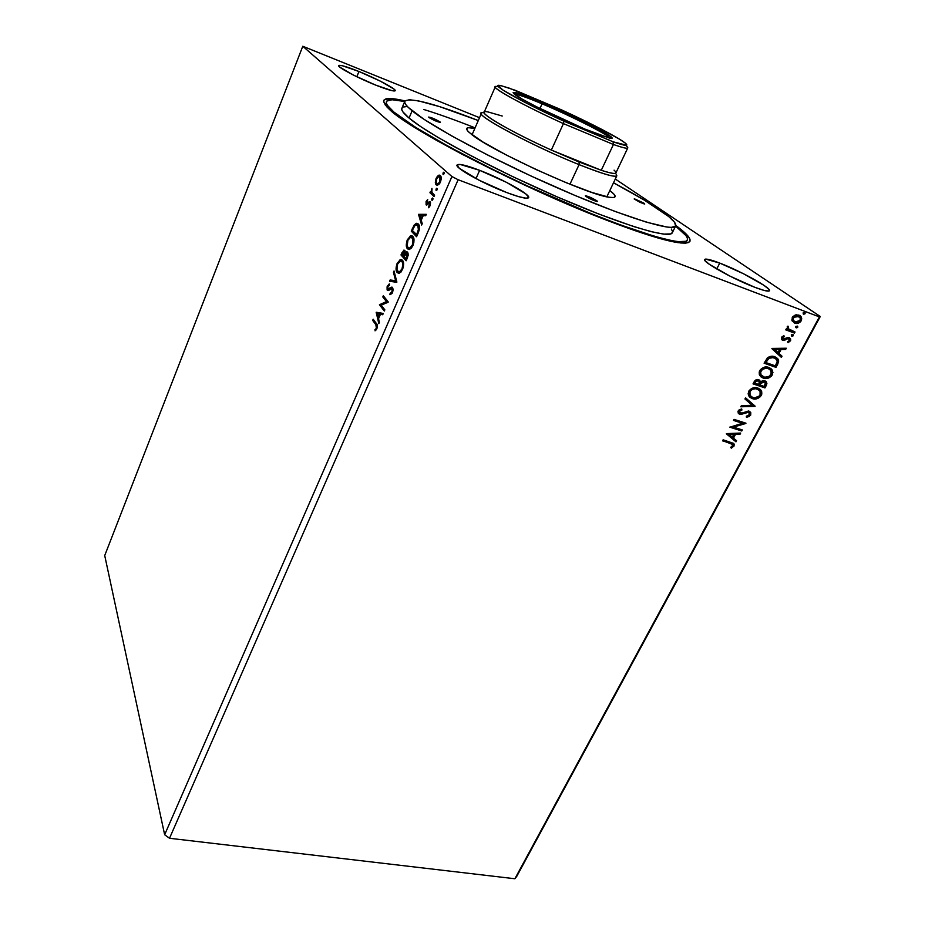 <?xml version="1.0" encoding="UTF-8"?>
<svg xmlns="http://www.w3.org/2000/svg" width="925" height="925" viewBox="0 0 925 925"><rect width="100%" height="100%" fill="white"/><g stroke="black" fill="none" stroke-linecap="round" stroke-linejoin="round"><path stroke-width="1.39" d="M719.754 263.093L716.736 268.978L719.754 263.093L705.521 259.104L704.653 259.567L705.035 260.63L709.475 264.388L730.068 276.193L755.043 287.386C733.791 279.454 701.532 261.44 704.723 259.451C705.821 258.468 710.839 259.682 719.754 263.093C740.497 270.933 772.202 288.496 769.438 290.785C768.455 291.757 763.657 290.623 755.043 287.386L764.154 290.427L768.964 291.063L769.531 290.45L768.837 289.248L763.923 285.316L743.631 273.812L719.754 263.093M358.958 71.502L356.819 76.763L358.958 71.502L342.238 65.698L338.839 65.421L339.729 67.086L353.489 75.122L375.469 85.019C357.397 77.816 336.92 66.935 338.689 65.559C340.157 64.704 346.91 66.692 358.958 71.502C376.706 78.625 396.779 89.251 395.183 90.754C393.911 91.633 387.344 89.713 375.469 85.019L392.177 90.719L395.148 90.8L393.842 88.962L380.083 81.03L358.958 71.502M479.647 170.327L475.982 178.606L479.647 170.327L460.141 164.453L457.019 165.136L459.367 168.315L478.768 180.063L506.9 192.631C483.255 183.774 454.013 167.39 457.1 164.927C458.904 163.494 466.42 165.298 479.647 170.327C502.714 179.092 531.32 194.99 528.591 197.707C527.042 199.153 519.804 197.453 506.9 192.631L518.659 196.655L526.279 198.239L528.684 197.198L525.678 193.787L506.403 182.306L479.647 170.327M475.092 127.847C455.655 120.157 438.554 114.041 423.789 109.485M386.384 103.265L385.124 104.86M607.748 220.624C524.729 189.058 409.683 129.858 389.494 109.485C378.441 98.755 383.609 95.899 405.011 100.918L389.541 98.547L384.118 99.888L383.574 101.611L387.113 107.184L391.252 111.023L404.329 120.724L435.27 139.652L462.384 154.429L526.475 185.96L560.157 201.06L607.748 220.624L635.209 230.707L666.983 240.384L680.823 242.986L685.425 243.148L688.466 242.57L689.969 241.298L689.981 239.355L688.547 236.788L675.84 225.515C694.224 238.997 694.768 244.674 677.482 242.558C663.41 240.338 640.169 233.031 607.748 220.624M451.92 176.536L164.65 834.743L104.722 555.543L302.787 46.25L451.92 176.536L458.129 179.727L819.411 316.893L514.89 878.75L169.518 838.27L458.129 179.727L169.518 838.27L164.65 834.743L451.92 176.536L302.787 46.25L104.722 555.543L164.65 834.743L169.518 838.27L514.89 878.75L820.278 316.5L615.298 179.034L820.278 316.5L516.751 876.368L820.278 316.5L819.411 316.893L458.129 179.727L451.92 176.536M384.835 309.829L381.192 305.134L388.246 301.966L383.32 295.746L382.811 296.948L386.465 301.585L379.447 304.73L384.314 311.031L384.835 309.829L381.192 305.134L388.13 302.244L383.32 295.746L382.811 296.948L386.465 301.585L379.447 304.73L384.314 311.031L384.835 309.829M396.79 282.298L394.027 270.99L393.46 272.32L395.611 280.726L390.142 279.974L389.575 281.293L396.883 282.09L394.027 270.99L393.46 272.32L395.611 280.726L390.142 279.974L389.575 281.293L396.79 282.298M406.133 260.781L408.237 255.138L407.694 252.12L406.618 251.831L405.266 253.161L405.081 250.86L403.878 250.12L400.964 254.942L406.133 260.781L407.532 257.566L407.694 252.12L406.699 251.808L405.266 253.161L404.815 250.432L403.855 250.12L400.964 254.942L406.133 260.781M418.216 232.973L419.372 226.186L418.297 224.023L416.504 223.295L414.169 225.052L411.267 231.134L416.574 236.754L418.216 232.973C419.892 228.417 419.915 225.434 418.297 224.023L416.227 223.353L414.169 225.052L411.267 231.134L416.574 236.754L418.216 232.973M435.305 182.329L435.872 184.48L437.062 185.289L439.872 183.173L441.202 177.924L440.624 175.912L439.387 175.114L436.6 177.288L435.305 182.329L436.184 182.56L435.305 182.329L436.218 184.896L437.618 185.231L440.392 182.133C441.514 178.745 441.479 176.536 440.288 175.519L438.277 175.449L436.114 178.271L435.305 182.329M434.022 196.574L434.577 195.291L431.697 192.03L431.94 188.365L431.096 192.03L430.507 191.463L429.952 192.735L434.022 196.574L434.577 195.291L431.882 192.492L431.94 188.365L431.096 192.03L430.507 191.463L429.952 192.735L434.022 196.574M426.09 201.419L426.275 204.968L429.108 203.084L429.813 203.477L428.483 207.755L430.287 205.373L430.495 202.413L429.35 201.685L426.633 203.558L427.72 199.534L426.09 201.419L426.703 201.638L426.09 201.419L426.101 204.83L429.628 203.165L428.483 207.755L430.16 205.685L430.148 201.87L427.015 203.639L426.622 201.812L427.72 199.534L426.09 201.419M375.839 324.675L376.556 327.369L375.03 330.838L376.857 328.664L377.4 325.681L373.18 319.206L372.671 320.397L376.718 324.953L372.671 320.397L375.839 324.675L376.359 328.005L375.03 330.838L376.857 328.664C377.631 325.947 377.481 324.247 376.394 323.542L373.18 319.206L372.671 320.397L373.804 320.05L376.718 324.953L375.839 324.675M418.516 214.346L421.65 225.052L422.239 223.677L421.233 220.231L423.222 215.641L425.708 215.71L426.298 214.334L418.516 214.346L419.488 214.461L418.516 214.346L421.65 225.052L422.239 223.677L421.233 220.231L423.222 215.641L425.708 215.71L426.298 214.334L418.516 214.346M431.871 200.228L432.888 199.361L432.611 198.008L431.686 199.673L432.125 200.32L432.796 199.615L432.495 198.019L431.871 200.228M443.075 174.432L444.116 173.53L443.919 172.223L442.867 173.888L443.295 174.513L444.012 173.784L443.711 172.212L443.075 174.432M436.114 190.458L437.143 189.579L436.854 188.238L435.918 189.903L436.357 190.55L437.051 189.833L436.739 188.249L436.114 190.458M407.474 248.825L409.208 249.53L411.463 248.073L413.845 242.57L413.267 236.997L411.729 235.736L410.353 235.956L407.058 240.454L406.48 246.663L408.364 249.137L407.197 245.842L408.364 249.137L407.474 248.825L409.486 249.472L412.92 245.611C414.4 241.02 414.365 237.956 412.816 236.407L410.816 235.782L407.358 239.714C405.925 244.235 405.959 247.276 407.474 248.825M397.183 272.574L398.872 273.349L401.092 271.962L403.439 266.516L402.895 260.908L401.404 259.59L400.062 259.752L396.825 264.145L396.212 270.366L398.074 272.875L396.964 269.742L398.074 272.875L397.183 272.574L399.218 273.28L402.525 269.545C403.994 264.989 403.971 261.902 402.467 260.295L400.444 259.613L397.114 263.417C395.68 267.903 395.715 270.956 397.183 272.574M392.558 292.508L393.171 289.456L392.385 287.27L387.691 288.808L387.853 286.611L389.402 285.293L388.986 284.148L387.078 286.738L387.113 289.918L388.315 290.519L391.969 288.577L392.188 291.468L390.096 293.398L389.922 294.705L392.558 292.508L392.639 287.502L391.495 287.166L387.795 288.97L387.853 286.611L389.402 285.293L389.506 283.975L387.355 285.975L387.297 290.207L388.315 290.519L392.108 288.704L392.003 291.965L390.096 293.398L389.922 294.705L392.558 292.508M376.174 312.28L378.834 323.658L379.4 322.351L378.545 318.686L380.441 314.303L382.696 314.754L383.262 313.436L376.174 312.28L377.134 312.361L376.174 312.28L378.834 323.658L379.4 322.351L378.545 318.686L380.441 314.303L382.696 314.754L383.262 313.436L376.174 312.28M796.252 327.866L797.604 327.519L797.547 326.236L795.893 326.398L796.252 327.866L797.732 327.323L797.708 326.433L795.754 326.594L796.252 327.866M791.777 336.203L793.118 335.856L793.06 334.572L791.407 334.746L791.777 336.203L793.245 335.671L793.234 334.781L791.268 334.942L791.777 336.203M771.866 348.632L781.382 357.385L782.018 356.206L778.977 353.419L781.093 349.477L785.672 349.407L786.308 348.228L771.959 348.447L781.382 357.385L782.018 356.206L778.977 353.419L781.093 349.477L785.672 349.407L786.308 348.228L771.866 348.632M763.241 378.128L767.993 378.244L771.496 376.105L772.953 372.37L770.872 368.462L765.357 367.017L760.535 369.468L759.228 371.954L759.321 374.428L760.836 376.741L763.241 378.128C766.594 379.331 769.623 378.267 772.306 374.926L772.248 370.023L768.906 367.433C765.495 366.161 762.443 367.248 759.726 370.659L759.726 375.353L763.241 378.128M726.356 433.779L735.953 441.826L736.554 440.705L733.49 438.138L735.514 434.357L740.069 434.183L740.671 433.062L726.449 433.605L735.953 441.826L736.554 440.705L733.49 438.138L735.514 434.357L740.069 434.183L740.671 433.062L726.449 433.605L735.953 441.826L726.368 433.756M750.707 415.071L750.776 412.573L748.464 411.012L741.619 413.209L739.722 412.932L739.364 411.475L741.954 409.995L741.653 408.931L738.878 410.076L737.988 411.475L738.821 413.799L740.717 414.423L748.637 412.249L749.539 414.562L746.325 416.227L746.475 417.267L749.354 416.458L750.256 414.689L746.417 416.84L750.707 415.071L750.742 412.504L749.042 411.151L742.104 413.059L739.387 412.538L739.445 411.313L741.954 409.995L741.653 408.931L738.219 410.908L738.15 413.036L739.711 414.25L748.464 412.192L749.504 413.001L749.447 414.747L746.325 416.227L746.475 417.267L750.707 415.071M759.749 388.962L760.812 390.292L761.287 395.403L761.275 390.662L757.864 388.026C754.453 386.8 751.412 387.876 748.718 391.263L748.683 395.796L752.256 398.606L754.534 399.022L758.003 398.34L760.489 396.559L761.795 394.131L761.726 391.703L760.639 389.772L757.864 388.026L754.326 387.644L751.609 388.465L749.088 390.651L748.117 393.807L749.157 396.524L752.256 398.606L749.793 397.207M803.605 314.199L804.958 313.853L804.762 312.453L803.108 312.904L803.605 314.199L805.085 313.656L805.062 312.743L803.108 312.904L803.605 314.199M764.952 387.922L766.906 383.713L766.351 381.828L764.813 380.765L762.697 380.672L760.593 381.909L759.425 380.059L756.743 379.608L754.927 380.637L753.031 383.875L764.952 387.922L753.123 383.69L764.952 387.922L766.432 385.182L766.559 382.129L764.813 380.765L760.593 381.909L758.743 379.736C756.858 379.123 755.297 379.84 754.072 381.909L753.031 383.875L764.952 387.922M755.043 406.353L745.573 397.831L744.949 398.976L752.222 405.312L741.388 405.647L740.775 406.792L755.043 406.353L740.994 406.387L755.043 406.353L745.573 397.831L744.949 398.976L752.222 405.312L741.388 405.647L740.775 406.792L755.043 406.353M730.507 443.329L732.958 445.179L730.669 447.365L731.293 448.174L734.022 446.081L733.664 443.422L723.13 439.814L722.575 440.855L730.068 442.936L722.691 440.635L732.831 444.567L732.797 445.711L730.669 447.365L731.293 448.174L734.022 446.081L734.149 444.012L723.13 439.814L722.575 440.855L730.507 443.329M742.336 429.952L733.49 427.13L745.966 423.211L734.057 419.372L733.502 420.413L742.393 423.28L729.871 427.2L741.781 430.992L742.336 429.952L733.49 427.13L745.839 423.453L734.057 419.372L733.502 420.413L742.393 423.28L729.871 427.2L741.781 430.992L742.336 429.952M777.74 364.149L778.688 360.993L777.902 358.9L775.832 357.189L772.352 356.241L767.426 357.894L764.085 363.19L776.006 367.375L777.74 364.149L777.278 363.791L775.543 367.017L776.006 367.375L777.74 364.149L778.156 359.282L774.815 356.749C772.456 355.72 769.993 356.102 767.426 357.894L764.085 363.19L776.006 367.375L764.166 363.028L775.543 367.017L777.278 363.791L777.74 364.149M781.556 337.359L781.475 339.221L783.093 340.365L787.684 338.7L789.094 339.001L789.337 340.573L787.614 341.73L788.088 342.643L790.69 340.308L790.551 338.804L789.187 337.637L783.498 339.221L782.562 337.937L784.331 336.631L783.926 335.717L782.018 336.758L781.544 339.348L782.735 340.261L784.273 340.4L787.684 338.7L789.314 339.267L789.337 340.573L787.614 341.73L788.088 342.643L790.459 340.839L790.436 338.596L787.649 337.509L783.278 339.163L782.666 337.683L784.331 336.631L783.926 335.717L781.556 337.359M794.459 333.081L795.049 331.994L788.967 329.45L788.065 328.132L788.597 326.964L787.95 326.097L787.348 326.594L787.626 329.254L786.343 328.78L785.753 329.867L794.459 333.081L785.822 329.728L794.459 333.081L795.049 331.994L788.297 328.733L787.95 326.097L787.198 326.814L787.626 329.254L786.343 328.78L785.753 329.867L794.459 333.081M792.112 320.894L795.431 323.345L799.905 322.386L801.79 318.859L800.356 315.887L796.24 314.766L792.817 316.547L791.823 320.119L794.633 323.114C797.084 324.062 799.293 323.276 801.258 320.778L801.177 316.836L798.946 315.078L795.269 314.974L792.251 317.391L792.112 320.894M479.532 117.683L302.787 46.25L479.532 117.683M516.751 876.368L514.89 878.75L516.751 876.368M687.183 240.292C683.714 247.079 630.538 231.238 558.388 199.846C486.284 168.547 414.25 129.662 393.923 112.087C387.806 106.861 385.355 103.299 386.569 101.392C388.188 99.172 394.235 99.206 404.722 101.484L392.061 99.738L386.789 101.091L386.292 102.791L387.286 105.196L393.923 112.087L393.576 112.919L393.923 112.087L415.533 127.292L449.978 147.306L494.17 170.119L526.707 185.636L591.514 213.756L620.432 224.925L655.571 236.638L672.186 240.743L678.256 241.656L685.818 241.286L687.333 240.049L687.368 238.153L685.98 235.632L675.597 226.105C684.743 233.031 688.605 237.76 687.183 240.292L685.714 243.125L686.153 241.136M804.53 312.349L805.085 313.656L803.166 313.876L804.461 313.517L804.53 312.349M759.46 380.071L760.593 381.909L759.46 380.071M765.622 381.158L766.432 385.182L765.969 384.812L764.489 387.563L766.293 384.083L766.224 382.002M766.559 382.129L765.9 381.458M764.57 381.944L760.755 382.407L761.217 382.765L759.714 384.048L764.235 381.828L765.345 382.719L764.304 386.453L759.876 384.95L760.917 382.233L763.426 381.366M758.604 380.996L759.494 382.464L758.662 384.534L754.823 383.228L756.268 381.054L758.604 380.996L757.748 380.441L754.962 381.759L758.199 380.811L759.309 381.678L758.662 384.534L754.372 382.858L754.823 383.228L755.817 380.684L757.39 380.348M752.256 398.606C755.609 399.785 758.627 398.71 761.287 395.403L760.836 395.033C758.176 398.34 755.158 399.403 751.805 398.236L752.256 398.606M749.828 397.23L754.072 398.652M754.985 398.617L758.986 397.149L760.836 395.033L761.472 392.501L760.177 389.402M756.835 388.708L756.847 388.72C754.141 387.748 751.701 388.592 749.516 391.263L753.008 388.604L755.945 388.477L758.789 389.83M757.263 388.87L758.431 389.529M750.117 395.796L749.123 393.888L749.516 391.263L749.528 394.998L750.776 396.374M749.967 391.633C752.152 388.962 754.592 388.118 757.298 389.078L760.096 391.24L760.049 395.033C757.91 397.658 755.494 398.502 752.811 397.553L749.978 395.368L749.516 391.263L752.846 389.182L755.459 388.731L758.13 389.425L760.292 391.657L760.454 394.004L759.413 395.958L754.638 397.889L751.979 397.207L750.036 395.461L749.967 391.633M745.562 397.842L755.135 406.167L745.562 397.842M748.88 412.377L746.66 411.775L741.815 414.308L738.474 413.487M739.283 412.55L738.994 410.943L741.503 409.613L741.33 409L741.954 409.995L738.994 410.943L739.48 412.677M749.863 411.544L750.256 414.689L749.863 411.544M738.798 413.683L741.376 413.926L748.186 411.879M733.49 443.295L734.022 446.081L730.958 447.735L733.479 445.873L733.49 443.295M732.299 444.023L730.068 442.936L731.848 443.618M740.012 433.085L740.069 434.183L735.086 433.975L733.062 437.745L735.086 433.975L739.63 433.79L740.012 433.085M736.115 440.335L735.514 441.433L736.115 440.335M733.629 434.022L728.842 434.218L733.629 434.022L728.842 434.218L734.068 434.415L732.507 437.305L729.282 434.6L732.507 437.305L733.629 434.022M741.781 429.778L741.781 430.992L729.987 426.98L741.341 430.599L741.781 429.778M741.942 422.898L733.606 420.216L741.942 422.898M745.411 423.037L733.051 426.749L745.411 423.037M770.641 368.3L771.785 369.653L771.843 374.567C769.161 377.909 766.131 378.972 762.778 377.758L765.056 378.198M765.969 378.175L769.982 376.706L771.843 374.567L772.491 372L771.207 368.867M767.866 368.138L767.877 368.15C765.16 367.144 762.709 367.988 760.512 370.682L764.027 368.011L766.975 367.896L769.692 369.179M768.293 368.312L769.45 368.971M761.09 375.272L761.749 375.874M760.57 374.556L760.049 372.243L760.512 370.682L760.974 371.041C763.171 368.347 765.622 367.502 768.328 368.497L771.068 370.613L771.068 374.544C768.906 377.203 766.49 378.036 763.807 377.065L761.021 374.903L760.512 370.682L761.021 374.903L760.581 372.081L762.512 369.329L766.49 368.138L769.924 369.329L771.589 372.729L769.565 376.244L764.686 377.296L761.021 374.926M776.572 357.628L777.682 358.923L777.278 363.791L778.226 360.646L776.572 357.628M765.414 362.195L768.49 357.94L770.837 357.096L773.774 357.478L767.785 358.507L765.414 362.195L765.888 362.554L765.414 362.195M774.121 357.605L775.266 358.229M775.589 358.484L777.254 361.432L775.37 365.884L765.888 362.554L765.796 361.49L766.258 361.848L768.259 358.865L767.785 358.507L773.774 357.478L776.827 359.733L777.22 361.756L775.37 365.884L765.888 362.554L768.952 358.299L772.074 357.42L775.589 358.484L773.774 357.478M785.637 348.239L785.672 349.407L780.619 349.13L781.093 349.477L780.619 349.13L778.503 353.061L782.018 356.206L780.943 356.969L781.544 355.859L778.503 353.061L780.619 349.13L785.198 349.06L785.637 348.239M774.329 349.222L778.006 352.517L774.329 349.222L779.625 349.5L774.329 349.222L779.625 349.5L778.006 352.517L774.329 349.222M782.608 338.723L782.087 337.59L783.648 335.81L784.331 336.631L782.192 337.336L782.77 338.804M789.603 337.822L790.459 340.839L787.869 342.215L790.112 340.227L789.823 338.064M788.609 338.654L787.198 338.353L784.273 340.4L782.735 340.261L781.856 339.741L783.787 340.065L787.95 338.33M792.713 334.387L793.245 335.671L791.314 335.868L792.632 335.521L792.713 334.387M788.25 328.907L787.799 326.201L788.597 326.964L787.695 327.057L787.811 328.387L788.747 329.288M794.494 331.786L793.974 332.734L794.494 331.786M797.2 326.039L797.732 327.323L795.801 327.542L797.119 327.184L797.2 326.039M799.778 315.483L800.692 316.5L800.772 320.443C798.807 322.941 796.598 323.715 794.147 322.779L796.702 323.079L799.42 322.05L801.293 318.212M801.189 317.61L799.871 315.552M793.673 321.102L792.586 319.483L792.829 317.46L798.946 316.454L797.87 315.841L793.292 316.812L795.269 315.691L797.87 315.841M798.923 316.442L800.46 318.281L799.743 321.033L796.46 322.293L793.349 320.501L793.523 317.46L796.437 315.911L800.16 317.599L800.194 320.374L795.222 322.027L793.43 320.628L792.829 317.46L792.945 320.281L794.089 321.38M760.165 384.407L762.697 381.805L764.455 381.921L765.507 383.123L764.304 386.453L759.876 384.95L760.165 384.407M779.625 349.5L778.006 352.517L774.803 349.581L779.625 349.5M375.816 330.225L374.914 329.728L376.521 329.323L375.816 330.225M376.729 328.942L375.943 328.687L376.729 328.942M377.03 328.213L376.359 328.005L377.03 328.213M377.423 326.155L376.718 324.953L377.423 326.155M422.124 223.954L419.395 214.669L422.124 223.954M419.858 215.548L423.13 215.872L422.436 215.617L420.91 219.133L421.603 219.387L419.858 215.548L422.436 215.617L420.91 219.133L419.858 215.548M427.454 203.812L430.229 202.008L429.35 201.685L430.264 202.008L428.009 203.928M429.316 207.073L428.425 206.668L429.316 207.073M430.217 205.558L429.605 205.338L430.217 205.558M426.737 205.061L426.101 204.83L426.737 205.061M426.876 205.038L426.541 203.442L426.876 205.038M432.576 200.008L432.761 199.048L431.871 198.725L432.993 198.655L432.576 200.008M434.172 196.204L429.952 192.735L430.842 193.059L431.258 192.088L430.842 193.059L434.172 196.204M431.79 192.284L431.096 192.03L431.79 192.284M432.056 189.44L431.385 189.197L432.056 189.44M443.757 174.212L443.954 173.276L443.063 172.94L444.208 172.836L443.757 174.212M439.988 176.825L440.624 177.137L439.733 176.802L440.485 181.913L437.409 183.925L436.161 182.445L436.311 179.566L438.658 176.525L439.733 176.802L439.872 181.682L437.895 183.89L436.773 183.624L436.114 178.271L439.097 176.49L441.213 178.19L439.757 176.825M437.988 176.86L439.167 175.785L438.277 175.449L440.208 175.449L437.988 176.86M436.473 184.237L436.276 183.532M437.964 184.156L439.352 183.948L438.288 184.26M436.808 190.238L436.993 189.29L436.103 188.954L437.236 188.873L436.808 190.238M416.759 236.326L411.267 231.134L412.145 231.447L412.492 230.626L412.145 231.447L416.759 236.326M413.001 228.938L412.319 228.695L413.001 228.938M417.695 223.596L414.967 225.48L414.169 225.052L415.047 225.365L417.788 223.596M418.204 225.226L419.522 227.481L417.429 224.995L418.632 225.584L417.753 225.272L418.458 230.082L419.164 230.337L418.458 230.082L417.14 233.574L417.846 233.828L417.14 233.574L416.562 234.915L412.342 230.464L414.388 226.232L416.134 224.729L417.753 225.272L418.713 228.371L416.562 234.915L417.256 235.17L412.342 230.464L414.874 225.584L417.429 224.995M412.966 237.783L412.284 237.656C413.533 238.881 413.556 241.356 412.353 245.067L409.613 248.12L408.006 247.588C406.792 246.351 406.757 243.899 407.913 240.246L407.358 239.714L408.041 239.957L410.642 237.147L413.163 237.968L413.995 239.679L411.995 237.39M412.111 236.014L409.289 238.06L412.365 236.014M409.301 248.247L411.856 247.565L409.752 248.443M407.913 240.246L410.665 237.147L412.932 238.742L412.353 245.067L413.047 245.31L412.353 245.067L409.96 247.992L408.203 247.784L407.173 245.738L407.913 240.246M406.341 260.318L400.964 254.942L401.843 255.242L402.178 254.479L401.843 255.242L406.341 260.318M402.629 252.918L401.947 252.687L402.629 252.918M404.364 250.594L403.543 251.542L404.792 250.409L403.855 250.12M406.029 253.427L405.266 253.161L406.029 253.427M406.318 253.23L407.671 252.097L406.318 253.23M408.145 253.797L407.428 253.45M404.422 251.854L403.947 255.543L404.63 255.774L403.67 256.167L404.364 256.398L402.028 254.306L403.728 251.473L405.173 251.982L404.271 251.658L403.67 256.167L402.028 254.306L403.392 251.669L404.387 251.808M405.266 252.109L404.283 251.681M405.543 253.265L405.428 254.19L405.543 253.265M404.202 256.768L406.503 253.149L408.041 253.658L407.15 253.346L406.746 257.532L407.439 257.763L406.746 257.532L406.133 258.942L406.827 259.185L404.202 256.768L405.878 253.577L407.15 253.346L407.428 255.624L406.133 258.942L404.202 256.768M397.796 263.648L397.114 263.417L397.796 263.648M401.635 259.844L398.976 261.868L401.947 259.832M402.814 261.833L401.936 261.532C403.161 262.816 403.173 265.29 401.982 268.978L399.334 271.927L397.715 271.349C396.524 270.054 396.501 267.591 397.646 263.96L400.294 260.977L402.814 261.833L403.589 263.44L401.6 261.208M401.531 271.383L398.953 271.985L401.531 271.383M401.959 261.255L402.629 261.636M401.982 268.978L402.664 269.21L401.982 268.978L400.213 271.476L398.559 271.938L396.906 269.464L397.646 263.96L400.571 260.919L402.121 261.763L402.872 264.319L401.982 268.978M390.523 281.42L391.021 280.263L390.142 279.974L396.49 281.015L395.611 280.726L396.49 281.015L394.328 272.609L393.46 272.32L394.397 272.447L396.49 281.015L391.021 280.263L390.523 281.42M390.974 293.688L390.859 294.52L390.096 293.398L392.177 293.26L391.194 293.676M392.686 292.184L392.003 291.965L392.686 292.184M388.211 290.543L387.297 290.207L388.165 290.485L387.691 288.808L388.211 290.543M388.061 286.207L387.355 285.975L388.061 286.207M388.535 285.663L389.448 284.657L388.535 285.663M389.09 289.49L390.766 288.438L389.887 288.149L392.558 287.421L389.344 289.444M388.419 289.178L389.298 289.467M384.546 310.488L379.447 304.73L387.344 301.862L382.811 296.948L383.967 296.555L383.678 297.226L387.344 301.862L380.314 305.007L384.546 310.488M379.366 322.432L377.053 312.558L379.366 322.432M377.377 313.702L380.406 314.384L379.712 314.165L378.267 317.518L378.949 317.726L377.377 313.702L379.712 314.165L378.267 317.518L377.377 313.702M440.057 121.927L440.404 122.389C437.444 121.892 433.628 120.273 428.957 117.498L432.53 118.146L440.346 122.204L434.241 120.343L428.622 117.059C431.57 117.544 435.386 119.163 440.057 121.927L440.057 121.927M644.263 203.373L634.77 198.979L643.673 202.991L644.725 204.078L640.135 202.402L634.157 198.956L644.263 203.373L644.008 203.916L644.263 203.373M596.81 200.76L597.446 201.465C594.752 201.095 590.925 199.43 585.953 196.493L585.641 195.742L588.693 196.667L597.238 201.095L591.827 199.638L585.34 195.799C588.023 196.169 591.838 197.823 596.81 200.76L596.498 201.407L596.81 200.76M609.818 190.562C616.987 196.054 616.929 198.32 609.633 197.337C589.225 195.441 491.707 151.099 471.75 134.576L467.715 130.98L466.593 128.679L468.351 127.696L474.826 128.448C466.35 126.656 464.454 127.974 469.148 132.414L483.093 142.103L506.588 155.134L536.061 169.541L566.354 182.768L592.127 192.527L609.17 197.256L613.622 197.545L615.183 196.47L613.888 194.123L609.818 190.562M404.711 101.53L401.982 108.075C400.86 109.844 403.219 113.174 409.058 118.065L412.122 110.792C406.237 105.97 403.832 102.733 404.919 101.056C410.839 97.333 435.293 103.831 478.271 120.551L439.849 106.71L418.539 100.894L409.393 99.727L405 100.941L404.734 102.467L405.809 104.629L408.272 107.404L423.974 119.29L451.493 135.836L488.573 155.492L531.424 176.189L575.211 195.557L614.963 211.42L646.517 222.197L667.122 227.088L671.307 227.377L675.62 226.058L674.637 222.358L668.717 216.566L644.054 199.962L613.518 182.792C632.018 192.654 646.957 201.384 658.322 208.981C671.215 217.641 676.961 223.353 675.585 226.116C672.556 231.909 624.895 217.306 560.492 189.243C496.158 161.251 431.258 126.609 412.122 110.792L409.058 118.065L402.814 111.775L401.762 109.555L402.063 107.959M671.33 229.042L672.429 231.238M672.417 232.499L670.729 233.909L663.653 234.106L651.188 231.655L633.579 226.521L598.903 214.08L557.312 196.956L513.352 176.929L472.028 156.302L437.895 137.374L420.829 126.69L409.058 118.065C428.032 134.16 492.736 168.94 556.989 196.805C621.299 224.752 669.029 239.02 672.197 232.938L675.585 226.116M403.658 106.976L406.514 106.606M542.062 103.82C526.695 97.379 517.422 94.119 514.219 94.038C517.422 94.119 526.695 97.379 542.062 103.82L539.957 108.491L542.062 103.82C570.459 115.718 607.979 134.611 610.072 138.195C607.979 134.611 570.459 115.718 542.062 103.82L542.119 102.398L542.062 103.82M584.461 128.91C557.289 117.614 520.474 99.322 514.473 94.234C510.415 90.315 519.63 93.032 542.119 102.398L594.81 127.164L609.98 135.998L611.645 138.276L600.105 135.119L584.461 128.91L536.35 106.676L521.966 98.998L513.074 92.72L520.937 94.153L542.119 102.398C578.275 117.498 624.34 141.745 609.251 138.033L584.461 128.91M614.061 170.154C618.79 174.467 614.535 174.513 601.273 170.292L579.131 162.037L579.073 164.627C608.534 176.213 620.675 179.103 615.472 173.287M606.846 196.805L616.836 175.808C614.72 177.531 602.129 173.808 579.073 164.627L569.95 184.225L579.073 164.627C534.292 146.786 476.121 115.891 481.462 113.255L472.051 134.796M484.168 112.838C465.102 109.555 527.632 144.138 579.073 164.627L579.131 162.037L551.335 150.058L563.429 123.615L613.437 144.497L601.273 170.292L551.335 150.058L579.131 162.037L601.273 170.292L551.335 150.058C505.108 129.199 471.461 108.456 488.169 111.983L502.229 116.03M484.203 112.168C481.081 114.469 513.375 132.911 551.335 150.058L563.429 123.615C525.261 106.282 492.47 88.384 495.314 86.765L484.203 112.168M601.273 170.292C610.153 173.172 615.021 174.073 615.865 173.01L627.763 147.965C627.034 148.775 622.259 147.618 613.437 144.497L601.273 170.292M498.61 86.834C483.393 83.065 517.676 102.86 563.429 123.615L563.892 121.187L563.429 123.615L613.437 144.497L613.102 141.791L563.892 121.187C519.515 101.022 486.458 81.99 501.35 85.771L515.005 90.188L561.406 109.809L509.409 88.187L501.338 85.771L498.066 85.701L503.073 90.176L527.192 103.531L554.202 116.712L613.102 141.791L626.653 145.26L625.543 143.294L619.438 139.143L595.087 125.95L561.406 109.809C590.381 123.013 618.501 137.582 625.161 142.982C629.462 146.508 625.439 146.115 613.102 141.791L613.437 144.497C626.329 149.006 630.538 149.399 626.075 145.699M438.889 175.172L439.78 175.507M437.895 183.89L438.785 184.225M416.227 223.353L417.106 223.665M410.816 235.782L411.706 236.095M409.613 248.12L410.503 248.42M406.699 251.808L407.578 252.12M400.444 259.613L401.323 259.913M399.334 271.927L400.224 272.228M390.593 293.329L391.483 293.618M391.495 287.166L392.373 287.455"/></g></svg>
